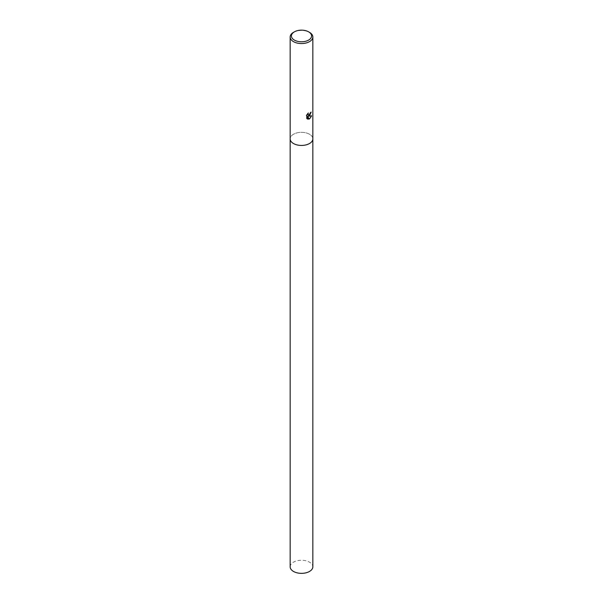 <?xml version="1.0" encoding="UTF-8"?>
<svg xmlns="http://www.w3.org/2000/svg" width="603" height="603" viewBox="0 0 603 603"><rect width="100%" height="100%" fill="white"/><g stroke="black" fill="none" stroke-linecap="round" stroke-linejoin="round"><path stroke-width="0.45" stroke-dasharray="3.02 2.26" d="M312.844 138.886A11.344 6.55 180 0 0 305.842 132.833A11.344 6.55 180 0 0 293.48 134.25A11.344 6.55 180 0 0 290.156 138.886A11.344 6.55 180 0 1 293.48 134.25A11.344 6.55 180 0 1 305.842 132.833A11.344 6.55 180 0 1 312.844 138.886L312.844 138.931M310.937 112.301L310.944 111.985A11.058 6.384 180 0 1 310.259 112.565L310.138 113.319L308.148 114.917M306.776 114.872L306.776 118.52M308.186 112.889L306.234 115.377M311.276 116.002L308.231 116.017M306.565 118.399L307.161 118.844M307.605 116.047L308.924 118.942M293.48 32.366A11.344 6.55 180 0 1 309.52 32.366M290.156 566.797A11.344 6.55 180 0 1 293.48 562.169A11.344 6.55 180 0 1 305.842 560.752A11.344 6.55 180 0 1 312.844 566.797"/><path stroke-width="0.9" d="M307.967 113.394L308.246 114.985L309.52 114.751L310.462 112.678A11.344 6.55 0 0 0 311.148 112.105L309.52 115.731L308.435 116.138L311.54 115.942L309.52 118.881L308.985 119.108L307.809 116.168L307.809 119.13L306.776 118.52L306.776 114.872M308.63 31.853L309.52 32.366A11.344 6.55 180 0 1 312.844 37.002A11.344 6.55 180 0 1 309.52 41.63A11.344 6.55 180 0 1 297.158 43.054A11.344 6.55 180 0 1 290.156 37.002A11.344 6.55 180 0 1 293.48 32.366L294.37 31.853A10.085 5.819 180 0 1 308.63 31.853A10.085 5.819 180 0 1 308.63 40.084A10.085 5.819 180 0 1 294.37 40.084A10.085 5.819 180 0 1 294.37 31.853L293.48 32.366M290.156 138.886A11.344 6.55 180 0 0 297.158 144.939A11.344 6.55 180 0 0 309.52 143.514A11.344 6.55 180 0 0 312.844 138.886A11.344 6.55 180 0 1 309.52 143.514A11.344 6.55 180 0 1 297.158 144.939A11.344 6.55 180 0 1 290.156 138.886L290.156 37.002M306.445 115.505L308.389 113.01M310.937 112.301L308.435 116.138M308.148 114.917L307.628 113.748M307.161 118.844L307.605 119.01L307.809 116.168M308.186 119.077C309.754 118.866 310.824 117.721 311.382 115.64M312.844 138.931L312.844 566.797A11.344 6.55 180 0 1 309.52 571.433A11.344 6.55 180 0 1 297.158 572.85A11.344 6.55 180 0 1 290.156 566.797L290.156 138.931M312.844 138.886L312.844 37.002"/></g></svg>
